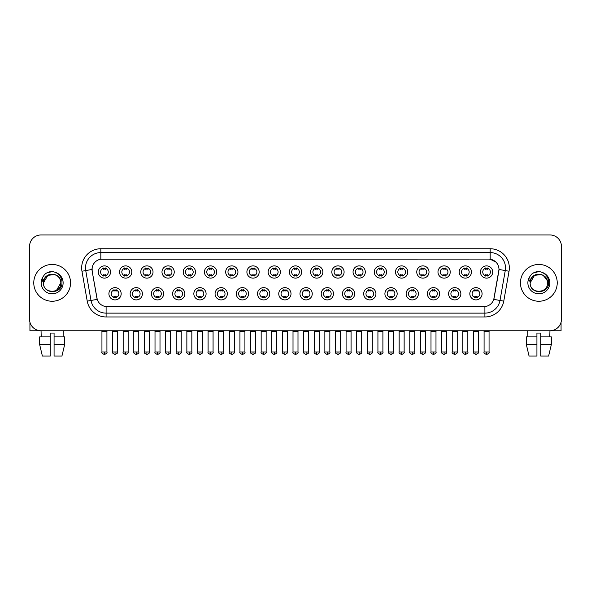 <?xml version="1.0" encoding="UTF-8"?>
<svg xmlns="http://www.w3.org/2000/svg" width="591" height="591" viewBox="0 0 591 591"><rect width="100%" height="100%" fill="white"/><g stroke="black" fill="none" stroke-linecap="round" stroke-linejoin="round"><path stroke-width="0.89" d="M142.409 293.779A6.132 6.132 0 0 1 136.277 299.91A6.132 6.132 0 0 1 130.146 293.779A6.132 6.132 0 0 1 136.277 287.647A6.132 6.132 0 0 1 142.409 293.779M132.443 293.779A3.834 3.834 0 0 0 136.277 297.605A3.834 3.834 0 0 0 140.104 293.779A3.834 3.834 0 0 0 136.277 289.945A3.834 3.834 0 0 0 132.443 293.779M163.633 293.779A6.132 6.132 0 0 1 157.501 299.91A6.132 6.132 0 0 1 151.37 293.779A6.132 6.132 0 0 1 157.501 287.647A6.132 6.132 0 0 1 163.633 293.779M153.675 293.779A3.834 3.834 0 0 0 157.501 297.605A3.834 3.834 0 0 0 161.336 293.779A3.834 3.834 0 0 0 157.501 289.945A3.834 3.834 0 0 0 153.675 293.779M184.865 293.779A6.132 6.132 0 0 1 178.733 299.91A6.132 6.132 0 0 1 172.602 293.779A6.132 6.132 0 0 1 178.733 287.647A6.132 6.132 0 0 1 184.865 293.779M174.906 293.779A3.834 3.834 0 0 0 178.733 297.605A3.834 3.834 0 0 0 182.567 293.779A3.834 3.834 0 0 0 178.733 289.945A3.834 3.834 0 0 0 174.906 293.779M206.096 293.779A6.132 6.132 0 0 1 199.965 299.91A6.132 6.132 0 0 1 193.833 293.779A6.132 6.132 0 0 1 199.965 287.647A6.132 6.132 0 0 1 206.096 293.779M196.131 293.779A3.834 3.834 0 0 0 199.965 297.605A3.834 3.834 0 0 0 203.799 293.779A3.834 3.834 0 0 0 199.965 289.945A3.834 3.834 0 0 0 196.131 293.779M227.328 293.779A6.132 6.132 0 0 1 221.197 299.91A6.132 6.132 0 0 1 215.065 293.779A6.132 6.132 0 0 1 221.197 287.647A6.132 6.132 0 0 1 227.328 293.779M217.362 293.779A3.834 3.834 0 0 0 221.197 297.605A3.834 3.834 0 0 0 225.031 293.779A3.834 3.834 0 0 0 221.197 289.945A3.834 3.834 0 0 0 217.362 293.779M248.56 293.779A6.132 6.132 0 0 1 242.428 299.91A6.132 6.132 0 0 1 236.297 293.779A6.132 6.132 0 0 1 242.428 287.647A6.132 6.132 0 0 1 248.56 293.779M238.594 293.779A3.834 3.834 0 0 0 242.428 297.605A3.834 3.834 0 0 0 246.255 293.779A3.834 3.834 0 0 0 242.428 289.945A3.834 3.834 0 0 0 238.594 293.779M269.784 293.779A6.132 6.132 0 0 1 263.652 299.91A6.132 6.132 0 0 1 257.521 293.779A6.132 6.132 0 0 1 263.652 287.647A6.132 6.132 0 0 1 269.784 293.779M259.826 293.779A3.834 3.834 0 0 0 263.652 297.605A3.834 3.834 0 0 0 267.487 293.779A3.834 3.834 0 0 0 263.652 289.945A3.834 3.834 0 0 0 259.826 293.779M291.016 293.779A6.132 6.132 0 0 1 284.884 299.91A6.132 6.132 0 0 1 278.753 293.779A6.132 6.132 0 0 1 284.884 287.647A6.132 6.132 0 0 1 291.016 293.779M281.05 293.779A3.834 3.834 0 0 0 284.884 297.605A3.834 3.834 0 0 0 288.718 293.779A3.834 3.834 0 0 0 284.884 289.945A3.834 3.834 0 0 0 281.05 293.779M312.247 293.779A6.132 6.132 0 0 1 306.116 299.91A6.132 6.132 0 0 1 299.984 293.779A6.132 6.132 0 0 1 306.116 287.647A6.132 6.132 0 0 1 312.247 293.779M302.282 293.779A3.834 3.834 0 0 0 306.116 297.605A3.834 3.834 0 0 0 309.95 293.779A3.834 3.834 0 0 0 306.116 289.945A3.834 3.834 0 0 0 302.282 293.779M333.479 293.779A6.132 6.132 0 0 1 327.348 299.91A6.132 6.132 0 0 1 321.216 293.779A6.132 6.132 0 0 1 327.348 287.647A6.132 6.132 0 0 1 333.479 293.779M323.513 293.779A3.834 3.834 0 0 0 327.348 297.605A3.834 3.834 0 0 0 331.174 293.779A3.834 3.834 0 0 0 327.348 289.945A3.834 3.834 0 0 0 323.513 293.779M354.703 293.779A6.132 6.132 0 0 1 348.572 299.91A6.132 6.132 0 0 1 342.44 293.779A6.132 6.132 0 0 1 348.572 287.647A6.132 6.132 0 0 1 354.703 293.779M344.745 293.779A3.834 3.834 0 0 0 348.572 297.605A3.834 3.834 0 0 0 352.406 293.779A3.834 3.834 0 0 0 348.572 289.945A3.834 3.834 0 0 0 344.745 293.779M375.935 293.779A6.132 6.132 0 0 1 369.803 299.91A6.132 6.132 0 0 1 363.672 293.779A6.132 6.132 0 0 1 369.803 287.647A6.132 6.132 0 0 1 375.935 293.779M365.969 293.779A3.834 3.834 0 0 0 369.803 297.605A3.834 3.834 0 0 0 373.638 293.779A3.834 3.834 0 0 0 369.803 289.945A3.834 3.834 0 0 0 365.969 293.779M397.167 293.779A6.132 6.132 0 0 1 391.035 299.91A6.132 6.132 0 0 1 384.904 293.779A6.132 6.132 0 0 1 391.035 287.647A6.132 6.132 0 0 1 397.167 293.779M387.201 293.779A3.834 3.834 0 0 0 391.035 297.605A3.834 3.834 0 0 0 394.869 293.779A3.834 3.834 0 0 0 391.035 289.945A3.834 3.834 0 0 0 387.201 293.779M418.398 293.779A6.132 6.132 0 0 1 412.267 299.91A6.132 6.132 0 0 1 406.135 293.779A6.132 6.132 0 0 1 412.267 287.647A6.132 6.132 0 0 1 418.398 293.779M408.433 293.779A3.834 3.834 0 0 0 412.267 297.605A3.834 3.834 0 0 0 416.094 293.779A3.834 3.834 0 0 0 412.267 289.945A3.834 3.834 0 0 0 408.433 293.779M439.63 293.779A6.132 6.132 0 0 1 433.498 299.91A6.132 6.132 0 0 1 427.367 293.779A6.132 6.132 0 0 1 433.498 287.647A6.132 6.132 0 0 1 439.63 293.779M429.664 293.779A3.834 3.834 0 0 0 433.498 297.605A3.834 3.834 0 0 0 437.325 293.779A3.834 3.834 0 0 0 433.498 289.945A3.834 3.834 0 0 0 429.664 293.779M460.854 293.779A6.132 6.132 0 0 1 454.723 299.91A6.132 6.132 0 0 1 448.591 293.779A6.132 6.132 0 0 1 454.723 287.647A6.132 6.132 0 0 1 460.854 293.779M450.896 293.779A3.834 3.834 0 0 0 454.723 297.605A3.834 3.834 0 0 0 458.557 293.779A3.834 3.834 0 0 0 454.723 289.945A3.834 3.834 0 0 0 450.896 293.779M482.086 293.779A6.132 6.132 0 0 1 475.954 299.91A6.132 6.132 0 0 1 469.823 293.779A6.132 6.132 0 0 1 475.954 287.647A6.132 6.132 0 0 1 482.086 293.779M472.12 293.779A3.834 3.834 0 0 0 475.954 297.605A3.834 3.834 0 0 0 479.789 293.779A3.834 3.834 0 0 0 475.954 289.945A3.834 3.834 0 0 0 472.12 293.779M121.177 293.779A6.132 6.132 0 0 1 115.046 299.91A6.132 6.132 0 0 1 108.914 293.779A6.132 6.132 0 0 1 115.046 287.647A6.132 6.132 0 0 1 121.177 293.779M111.211 293.779A3.834 3.834 0 0 0 115.046 297.605A3.834 3.834 0 0 0 118.88 293.779A3.834 3.834 0 0 0 115.046 289.945A3.834 3.834 0 0 0 111.211 293.779M131.793 272.008A6.132 6.132 0 0 1 125.661 278.139A6.132 6.132 0 0 1 119.53 272.008A6.132 6.132 0 0 1 125.661 265.876A6.132 6.132 0 0 1 131.793 272.008M121.827 272.008A3.834 3.834 0 0 0 125.661 275.842A3.834 3.834 0 0 0 129.495 272.008A3.834 3.834 0 0 0 125.661 268.174A3.834 3.834 0 0 0 121.827 272.008M153.025 272.008A6.132 6.132 0 0 1 146.893 278.139A6.132 6.132 0 0 1 140.761 272.008A6.132 6.132 0 0 1 146.893 265.876A6.132 6.132 0 0 1 153.025 272.008M143.059 272.008A3.834 3.834 0 0 0 146.893 275.842A3.834 3.834 0 0 0 150.72 272.008A3.834 3.834 0 0 0 146.893 268.174A3.834 3.834 0 0 0 143.059 272.008M174.249 272.008A6.132 6.132 0 0 1 168.117 278.139A6.132 6.132 0 0 1 161.986 272.008A6.132 6.132 0 0 1 168.117 265.876A6.132 6.132 0 0 1 174.249 272.008M164.291 272.008A3.834 3.834 0 0 0 168.117 275.842A3.834 3.834 0 0 0 171.951 272.008A3.834 3.834 0 0 0 168.117 268.174A3.834 3.834 0 0 0 164.291 272.008M195.481 272.008A6.132 6.132 0 0 1 189.349 278.139A6.132 6.132 0 0 1 183.217 272.008A6.132 6.132 0 0 1 189.349 265.876A6.132 6.132 0 0 1 195.481 272.008M185.515 272.008A3.834 3.834 0 0 0 189.349 275.842A3.834 3.834 0 0 0 193.183 272.008A3.834 3.834 0 0 0 189.349 268.174A3.834 3.834 0 0 0 185.515 272.008M216.712 272.008A6.132 6.132 0 0 1 210.581 278.139A6.132 6.132 0 0 1 204.449 272.008A6.132 6.132 0 0 1 210.581 265.876A6.132 6.132 0 0 1 216.712 272.008M206.747 272.008A3.834 3.834 0 0 0 210.581 275.842A3.834 3.834 0 0 0 214.415 272.008A3.834 3.834 0 0 0 210.581 268.174A3.834 3.834 0 0 0 206.747 272.008M237.944 272.008A6.132 6.132 0 0 1 231.812 278.139A6.132 6.132 0 0 1 225.681 272.008A6.132 6.132 0 0 1 231.812 265.876A6.132 6.132 0 0 1 237.944 272.008M227.978 272.008A3.834 3.834 0 0 0 231.812 275.842A3.834 3.834 0 0 0 235.639 272.008A3.834 3.834 0 0 0 231.812 268.174A3.834 3.834 0 0 0 227.978 272.008M259.168 272.008A6.132 6.132 0 0 1 253.037 278.139A6.132 6.132 0 0 1 246.905 272.008A6.132 6.132 0 0 1 253.037 265.876A6.132 6.132 0 0 1 259.168 272.008M249.21 272.008A3.834 3.834 0 0 0 253.037 275.842A3.834 3.834 0 0 0 256.871 272.008A3.834 3.834 0 0 0 253.037 268.174A3.834 3.834 0 0 0 249.21 272.008M280.4 272.008A6.132 6.132 0 0 1 274.268 278.139A6.132 6.132 0 0 1 268.137 272.008A6.132 6.132 0 0 1 274.268 265.876A6.132 6.132 0 0 1 280.4 272.008M270.434 272.008A3.834 3.834 0 0 0 274.268 275.842A3.834 3.834 0 0 0 278.102 272.008A3.834 3.834 0 0 0 274.268 268.174A3.834 3.834 0 0 0 270.434 272.008M301.632 272.008A6.132 6.132 0 0 1 295.5 278.139A6.132 6.132 0 0 1 289.368 272.008A6.132 6.132 0 0 1 295.5 265.876A6.132 6.132 0 0 1 301.632 272.008M291.666 272.008A3.834 3.834 0 0 0 295.5 275.842A3.834 3.834 0 0 0 299.334 272.008A3.834 3.834 0 0 0 295.5 268.174A3.834 3.834 0 0 0 291.666 272.008M322.863 272.008A6.132 6.132 0 0 1 316.732 278.139A6.132 6.132 0 0 1 310.6 272.008A6.132 6.132 0 0 1 316.732 265.876A6.132 6.132 0 0 1 322.863 272.008M312.898 272.008A3.834 3.834 0 0 0 316.732 275.842A3.834 3.834 0 0 0 320.566 272.008A3.834 3.834 0 0 0 316.732 268.174A3.834 3.834 0 0 0 312.898 272.008M344.095 272.008A6.132 6.132 0 0 1 337.963 278.139A6.132 6.132 0 0 1 331.832 272.008A6.132 6.132 0 0 1 337.963 265.876A6.132 6.132 0 0 1 344.095 272.008M334.129 272.008A3.834 3.834 0 0 0 337.963 275.842A3.834 3.834 0 0 0 341.79 272.008A3.834 3.834 0 0 0 337.963 268.174A3.834 3.834 0 0 0 334.129 272.008M365.319 272.008A6.132 6.132 0 0 1 359.188 278.139A6.132 6.132 0 0 1 353.056 272.008A6.132 6.132 0 0 1 359.188 265.876A6.132 6.132 0 0 1 365.319 272.008M355.361 272.008A3.834 3.834 0 0 0 359.188 275.842A3.834 3.834 0 0 0 363.022 272.008A3.834 3.834 0 0 0 359.188 268.174A3.834 3.834 0 0 0 355.361 272.008M386.551 272.008A6.132 6.132 0 0 1 380.419 278.139A6.132 6.132 0 0 1 374.288 272.008A6.132 6.132 0 0 1 380.419 265.876A6.132 6.132 0 0 1 386.551 272.008M376.585 272.008A3.834 3.834 0 0 0 380.419 275.842A3.834 3.834 0 0 0 384.253 272.008A3.834 3.834 0 0 0 380.419 268.174A3.834 3.834 0 0 0 376.585 272.008M407.783 272.008A6.132 6.132 0 0 1 401.651 278.139A6.132 6.132 0 0 1 395.519 272.008A6.132 6.132 0 0 1 401.651 265.876A6.132 6.132 0 0 1 407.783 272.008M397.817 272.008A3.834 3.834 0 0 0 401.651 275.842A3.834 3.834 0 0 0 405.485 272.008A3.834 3.834 0 0 0 401.651 268.174A3.834 3.834 0 0 0 397.817 272.008M429.014 272.008A6.132 6.132 0 0 1 422.883 278.139A6.132 6.132 0 0 1 416.751 272.008A6.132 6.132 0 0 1 422.883 265.876A6.132 6.132 0 0 1 429.014 272.008M419.049 272.008A3.834 3.834 0 0 0 422.883 275.842A3.834 3.834 0 0 0 426.709 272.008A3.834 3.834 0 0 0 422.883 268.174A3.834 3.834 0 0 0 419.049 272.008M450.239 272.008A6.132 6.132 0 0 1 444.107 278.139A6.132 6.132 0 0 1 437.975 272.008A6.132 6.132 0 0 1 444.107 265.876A6.132 6.132 0 0 1 450.239 272.008M440.28 272.008A3.834 3.834 0 0 0 444.107 275.842A3.834 3.834 0 0 0 447.941 272.008A3.834 3.834 0 0 0 444.107 268.174A3.834 3.834 0 0 0 440.28 272.008M471.47 272.008A6.132 6.132 0 0 1 465.339 278.139A6.132 6.132 0 0 1 459.207 272.008A6.132 6.132 0 0 1 465.339 265.876A6.132 6.132 0 0 1 471.47 272.008M461.505 272.008A3.834 3.834 0 0 0 465.339 275.842A3.834 3.834 0 0 0 469.173 272.008A3.834 3.834 0 0 0 465.339 268.174A3.834 3.834 0 0 0 461.505 272.008M492.702 272.008A6.132 6.132 0 0 1 486.57 278.139A6.132 6.132 0 0 1 480.439 272.008A6.132 6.132 0 0 1 486.57 265.876A6.132 6.132 0 0 1 492.702 272.008M482.736 272.008A3.834 3.834 0 0 0 486.57 275.842A3.834 3.834 0 0 0 490.404 272.008A3.834 3.834 0 0 0 486.57 268.174A3.834 3.834 0 0 0 482.736 272.008M110.561 272.008A6.132 6.132 0 0 1 104.43 278.139A6.132 6.132 0 0 1 98.298 272.008A6.132 6.132 0 0 1 104.43 265.876A6.132 6.132 0 0 1 110.561 272.008M100.596 272.008A3.834 3.834 0 0 0 104.43 275.842A3.834 3.834 0 0 0 108.264 272.008A3.834 3.834 0 0 0 104.43 268.174A3.834 3.834 0 0 0 100.596 272.008M87.232 301.129L81.957 271.239A19.163 19.163 0 0 1 100.825 248.745L490.175 248.745A19.163 19.163 0 0 1 509.043 271.239L503.768 301.129A19.163 19.163 0 0 1 484.901 316.961L106.099 316.961A19.163 19.163 0 0 1 87.232 301.129L90.999 300.464L85.732 270.567A15.329 15.329 0 0 1 100.825 252.579L490.175 252.579A15.329 15.329 0 0 1 505.268 270.567L500.001 300.464A15.329 15.329 0 0 1 484.901 313.127L106.099 313.127A15.329 15.329 0 0 1 90.999 300.464L97.219 299.364L92.174 271.239A10.35 10.35 0 0 1 102.361 259.094L488.639 259.094A10.35 10.35 0 0 1 498.826 271.239L494.098 298.063A10.35 10.35 0 0 1 483.911 306.611L107.089 306.611A10.35 10.35 0 0 1 96.902 298.063L92.174 271.239L92.13 267.908M33.768 282.853A18.395 18.395 0 0 0 52.163 301.247A18.395 18.395 0 0 0 70.551 282.853A18.395 18.395 0 0 0 52.163 264.458A18.395 18.395 0 0 0 33.768 282.853A18.395 18.395 0 0 0 52.163 301.247A18.395 18.395 0 0 0 70.551 282.853A18.395 18.395 0 0 0 52.163 264.458A18.395 18.395 0 0 0 33.768 282.853M520.449 282.853A18.395 18.395 0 0 0 538.837 301.247A18.395 18.395 0 0 0 557.232 282.853A18.395 18.395 0 0 0 538.837 264.458A18.395 18.395 0 0 0 520.449 282.853A18.395 18.395 0 0 0 538.837 301.247A18.395 18.395 0 0 0 557.232 282.853A18.395 18.395 0 0 0 538.837 264.458A18.395 18.395 0 0 0 520.449 282.853M100.825 248.745L100.825 259.213L488.639 259.094L490.175 259.213L495.952 262.123M483.911 306.611L107.089 306.611M505.268 270.567L498.989 269.466L493.781 299.364L500.001 300.464L505.268 270.567L509.043 271.239M561.45 246.447A11.495 11.495 0 0 0 549.955 234.952L41.045 234.952A11.495 11.495 0 0 0 29.55 246.447L29.55 319.258A11.495 11.495 0 0 0 41.045 330.753L549.955 330.753A11.495 11.495 0 0 0 561.45 319.258L561.45 246.447L561.45 319.258M29.55 246.447L29.55 319.258M549.955 234.952L41.045 234.952M41.215 336.885L41.045 330.753L549.955 330.753L549.785 336.885M103.277 276.063L103.277 274.712A2.94 2.94 0 0 0 105.582 274.712L105.582 276.063M104.43 351.985L101.94 351.985C101.43 352.783 102.265 353.61 104.43 354.474L104.43 351.985L106.919 351.985L106.919 331.558L101.94 331.558L101.741 330.753M106.919 331.558L107.119 330.753M105.582 267.952L105.582 269.304A2.94 2.94 0 0 0 103.277 269.304L103.277 267.952M113.893 297.834L113.893 296.483A2.94 2.94 0 0 0 116.198 296.483L116.198 297.834M115.046 351.985L112.556 351.985C112.046 352.783 112.881 353.61 115.046 354.474L115.046 351.985L117.535 351.985L117.535 331.558L112.556 331.558L112.356 330.753M117.535 331.558L117.735 330.753M116.198 289.723L116.198 291.067A2.94 2.94 0 0 0 113.893 291.067L113.893 289.723M124.509 276.063L124.509 274.712A2.94 2.94 0 0 0 126.806 274.712L126.806 276.063M125.661 351.985L123.172 351.985C122.662 352.783 123.497 353.61 125.661 354.474L125.661 351.985L128.151 351.985L128.151 331.558L123.172 331.558L122.965 330.753M128.151 331.558L128.35 330.753M126.806 267.952L126.806 269.304A2.94 2.94 0 0 0 124.509 269.304L124.509 267.952M145.741 276.063L145.741 274.712A2.94 2.94 0 0 0 148.038 274.712L148.038 276.063M146.893 351.985L144.396 351.985C143.894 352.783 144.721 353.61 146.893 354.474L146.893 351.985L149.383 351.985L149.383 331.558L144.396 331.558L144.197 330.753M149.383 331.558L149.582 330.753M148.038 267.952L148.038 269.304A2.94 2.94 0 0 0 145.741 269.304L145.741 267.952M166.972 276.063L166.972 274.712A2.94 2.94 0 0 0 169.27 274.712L169.27 276.063M168.117 351.985L165.628 351.985C165.125 352.783 165.953 353.61 168.117 354.474L168.117 351.985L170.614 351.985L170.614 331.558L165.628 331.558L165.428 330.753M170.614 331.558L170.814 330.753M169.27 267.952L169.27 269.304A2.94 2.94 0 0 0 166.972 269.304L166.972 267.952M188.204 276.063L188.204 274.712A2.94 2.94 0 0 0 190.501 274.712L190.501 276.063M189.349 351.985L186.859 351.985C186.357 352.783 187.184 353.61 189.349 354.474L189.349 351.985L191.839 351.985L191.839 331.558L186.859 331.558L186.66 330.753M191.839 331.558L192.045 330.753M190.501 267.952L190.501 269.304A2.94 2.94 0 0 0 188.204 269.304L188.204 267.952M135.125 297.834L135.125 296.483A2.94 2.94 0 0 0 137.422 296.483L137.422 297.834M136.277 351.985L133.788 351.985C133.278 352.783 134.105 353.61 136.277 354.474L136.277 351.985L138.767 351.985L138.767 331.558L133.788 331.558L133.581 330.753M138.767 331.558L138.966 330.753M137.422 289.723L137.422 291.067A2.94 2.94 0 0 0 135.125 291.067L135.125 289.723M156.356 297.834L156.356 296.483A2.94 2.94 0 0 0 158.654 296.483L158.654 297.834M157.501 351.985L155.012 351.985C154.51 352.783 155.337 353.61 157.501 354.474L157.501 351.985L159.998 351.985L159.998 331.558L155.012 331.558L154.812 330.753M159.998 331.558L160.198 330.753M158.654 289.723L158.654 291.067A2.94 2.94 0 0 0 156.356 291.067L156.356 289.723M177.588 297.834L177.588 296.483A2.94 2.94 0 0 0 179.886 296.483L179.886 297.834M178.733 351.985L176.244 351.985C175.741 352.783 176.569 353.61 178.733 354.474L178.733 351.985L181.223 351.985L181.223 331.558L176.244 331.558L176.044 330.753M181.223 331.558L181.43 330.753M179.886 289.723L179.886 291.067A2.94 2.94 0 0 0 177.588 291.067L177.588 289.723M43.897 280.252L43.483 282.853C43.01 294.621 62.04 294.407 61.981 282.853C62.018 278.073 59.883 274.601 55.584 272.436L52.991 271.587C49.866 271.402 47.117 272.318 44.731 274.342L43.165 276.581C42.22 278.191 42.005 279.75 42.545 281.257L45.337 277.12C47.93 274.52 51.025 273.663 54.616 274.549A8.666 8.666 0 0 0 43.897 280.252M60.319 279.949C57.623 270.863 42.973 273.515 43.498 282.853L47.827 275.354L54.616 274.549C58.487 275.923 60.555 278.693 60.821 282.853C61.353 294.03 42.966 294.03 43.498 282.853C42.966 271.675 61.353 271.675 60.821 282.853L56.492 290.358M44.753 274.32L46.512 273.072L52.244 271.557L46.512 273.072L44.753 274.32L46.512 273.072L52.244 271.557L46.512 273.072L44.753 274.32M530.578 280.252L530.164 282.853C529.691 294.621 548.721 294.407 548.662 282.853C548.699 278.073 546.564 274.601 542.265 272.436L539.672 271.587C536.547 271.402 533.799 272.318 531.412 274.342L529.846 276.581C528.901 278.191 528.686 279.75 529.226 281.257L532.018 277.12C534.611 274.52 537.707 273.663 541.297 274.549A8.666 8.666 0 0 0 530.578 280.252L530.179 282.853C529.647 271.675 548.034 271.675 547.502 282.853C548.034 294.03 529.647 294.03 530.179 282.853L534.508 275.354L541.297 274.549C545.168 275.923 547.236 278.693 547.502 282.853M541.297 274.549L543.173 275.354L547 279.949M531.435 274.32L533.193 273.072L538.926 271.557L533.193 273.072L531.435 274.32L533.193 273.072L538.926 271.557L533.193 273.072L531.435 274.32M29.934 322.206L29.934 330.753L74.385 330.753M561.066 322.206L561.066 330.753L516.615 330.753M50.242 336.885L50.242 344.553L39.656 344.553L42.382 356.048L39.656 344.553L39.656 336.885L50.242 336.885L50.242 333.058L54.077 333.058L54.077 336.885L64.663 336.885L64.663 344.553L61.937 356.048L64.663 344.553L54.077 344.553L54.077 336.885M63.274 330.753L63.104 336.885M50.242 344.553L50.242 356.048L42.382 356.048M61.937 356.048L54.077 356.048L54.077 344.553M526.337 336.885L526.337 344.553L529.063 356.048L526.337 344.553L526.337 336.885L536.923 336.885L536.923 333.058L540.758 333.058L540.758 336.885L551.344 336.885L551.344 344.553L548.618 356.048L551.344 344.553L540.758 344.553L540.758 336.885L540.758 356.048L548.618 356.048M536.923 336.885L536.923 356.048L529.063 356.048M526.337 344.553L536.923 344.553M527.726 330.753L527.896 336.885M209.428 276.063L209.428 274.712A2.94 2.94 0 0 0 211.733 274.712L211.733 276.063M210.581 351.985L208.091 351.985C207.581 352.783 208.416 353.61 210.581 354.474L210.581 351.985L213.07 351.985L213.07 331.558L208.091 331.558L207.884 330.753M213.07 331.558L213.27 330.753M211.733 267.952L211.733 269.304A2.94 2.94 0 0 0 209.428 269.304L209.428 267.952M230.66 276.063L230.66 274.712A2.94 2.94 0 0 0 232.957 274.712L232.957 276.063M231.812 351.985L229.315 351.985C228.813 352.783 229.64 353.61 231.812 354.474L231.812 351.985L234.302 351.985L234.302 331.558L229.315 331.558L229.116 330.753M234.302 331.558L234.501 330.753M232.957 267.952L232.957 269.304A2.94 2.94 0 0 0 230.66 269.304L230.66 267.952M251.892 276.063L251.892 274.712A2.94 2.94 0 0 0 254.189 274.712L254.189 276.063M253.037 351.985L250.547 351.985C250.045 352.783 250.872 353.61 253.037 354.474L253.037 351.985L255.534 351.985L255.534 331.558L250.547 331.558L250.348 330.753M255.534 331.558L255.733 330.753M254.189 267.952L254.189 269.304A2.94 2.94 0 0 0 251.892 269.304L251.892 267.952M198.812 297.834L198.812 296.483A2.94 2.94 0 0 0 201.117 296.483L201.117 297.834M199.965 351.985L197.475 351.985C196.966 352.783 197.8 353.61 199.965 354.474L199.965 351.985L202.454 351.985L202.454 331.558L197.475 331.558L197.276 330.753M202.454 331.558L202.654 330.753M201.117 289.723L201.117 291.067A2.94 2.94 0 0 0 198.812 291.067L198.812 289.723M220.044 297.834L220.044 296.483A2.94 2.94 0 0 0 222.342 296.483L222.342 297.834M221.197 351.985L218.707 351.985C218.197 352.783 219.032 353.61 221.197 354.474L221.197 351.985L223.686 351.985L223.686 331.558L218.707 331.558L218.5 330.753M223.686 331.558L223.886 330.753M222.342 289.723L222.342 291.067A2.94 2.94 0 0 0 220.044 291.067L220.044 289.723M241.276 297.834L241.276 296.483A2.94 2.94 0 0 0 243.573 296.483L243.573 297.834M242.428 351.985L239.931 351.985C239.429 352.783 240.256 353.61 242.428 354.474L242.428 351.985L244.918 351.985L244.918 331.558L239.931 331.558L239.732 330.753M244.918 331.558L245.117 330.753M243.573 289.723L243.573 291.067A2.94 2.94 0 0 0 241.276 291.067L241.276 289.723M273.123 276.063L273.123 274.712A2.94 2.94 0 0 0 275.421 274.712L275.421 276.063M274.268 351.985L271.779 351.985C271.276 352.783 272.104 353.61 274.268 354.474L274.268 351.985L276.758 351.985L276.758 331.558L271.779 331.558L271.579 330.753M276.758 331.558L276.965 330.753M275.421 267.952L275.421 269.304A2.94 2.94 0 0 0 273.123 269.304L273.123 267.952M294.348 276.063L294.348 274.712A2.94 2.94 0 0 0 296.652 274.712L296.652 276.063M295.5 351.985L293.01 351.985C292.501 352.783 293.335 353.61 295.5 354.474L295.5 351.985L297.99 351.985L297.99 331.558L293.01 331.558L292.811 330.753M297.99 331.558L298.189 330.753M296.652 267.952L296.652 269.304A2.94 2.94 0 0 0 294.348 269.304L294.348 267.952M315.579 276.063L315.579 274.712A2.94 2.94 0 0 0 317.877 274.712L317.877 276.063M316.732 351.985L314.242 351.985C313.732 352.783 314.567 353.61 316.732 354.474L316.732 351.985L319.221 351.985L319.221 331.558L314.242 331.558L314.035 330.753M319.221 331.558L319.421 330.753M317.877 267.952L317.877 269.304A2.94 2.94 0 0 0 315.579 269.304L315.579 267.952M336.811 276.063L336.811 274.712A2.94 2.94 0 0 0 339.108 274.712L339.108 276.063M337.963 351.985L335.466 351.985C334.964 352.783 335.791 353.61 337.963 354.474L337.963 351.985L340.453 351.985L340.453 331.558L335.466 331.558L335.267 330.753M340.453 331.558L340.652 330.753M339.108 267.952L339.108 269.304A2.94 2.94 0 0 0 336.811 269.304L336.811 267.952M358.043 276.063L358.043 274.712A2.94 2.94 0 0 0 360.34 274.712L360.34 276.063M359.188 351.985L356.698 351.985C356.196 352.783 357.023 353.61 359.188 354.474L359.188 351.985L361.685 351.985L361.685 331.558L356.698 331.558L356.499 330.753M361.685 331.558L361.884 330.753M360.34 267.952L360.34 269.304A2.94 2.94 0 0 0 358.043 269.304L358.043 267.952M262.507 297.834L262.507 296.483A2.94 2.94 0 0 0 264.805 296.483L264.805 297.834M263.652 351.985L261.163 351.985C260.661 352.783 261.488 353.61 263.652 354.474L263.652 351.985L266.149 351.985L266.149 331.558L261.163 331.558L260.963 330.753M266.149 331.558L266.349 330.753M264.805 289.723L264.805 291.067A2.94 2.94 0 0 0 262.507 291.067L262.507 289.723M283.732 297.834L283.732 296.483A2.94 2.94 0 0 0 286.037 296.483L286.037 297.834M284.884 351.985L282.395 351.985C281.892 352.783 282.72 353.61 284.884 354.474L284.884 351.985L287.374 351.985L287.374 331.558L282.395 331.558L282.195 330.753M287.374 331.558L287.581 330.753M286.037 289.723L286.037 291.067A2.94 2.94 0 0 0 283.732 291.067L283.732 289.723M304.963 297.834L304.963 296.483A2.94 2.94 0 0 0 307.268 296.483L307.268 297.834M306.116 351.985L303.626 351.985C303.117 352.783 303.951 353.61 306.116 354.474L306.116 351.985L308.605 351.985L308.605 331.558L303.626 331.558L303.419 330.753M308.605 331.558L308.805 330.753M307.268 289.723L307.268 291.067A2.94 2.94 0 0 0 304.963 291.067L304.963 289.723M326.195 297.834L326.195 296.483A2.94 2.94 0 0 0 328.493 296.483L328.493 297.834M327.348 351.985L324.851 351.985C324.348 352.783 325.176 353.61 327.348 354.474L327.348 351.985L329.837 351.985L329.837 331.558L324.851 331.558L324.651 330.753M329.837 331.558L330.037 330.753M328.493 289.723L328.493 291.067A2.94 2.94 0 0 0 326.195 291.067L326.195 289.723M347.427 297.834L347.427 296.483A2.94 2.94 0 0 0 349.724 296.483L349.724 297.834M348.572 351.985L346.082 351.985C345.58 352.783 346.407 353.61 348.572 354.474L348.572 351.985L351.069 351.985L351.069 331.558L346.082 331.558L345.883 330.753M351.069 331.558L351.268 330.753M349.724 289.723L349.724 291.067A2.94 2.94 0 0 0 347.427 291.067L347.427 289.723M379.267 276.063L379.267 274.712A2.94 2.94 0 0 0 381.572 274.712L381.572 276.063M380.419 351.985L377.93 351.985C377.427 352.783 378.255 353.61 380.419 354.474L380.419 351.985L382.909 351.985L382.909 331.558L377.93 331.558L377.73 330.753M382.909 331.558L383.116 330.753M381.572 267.952L381.572 269.304A2.94 2.94 0 0 0 379.267 269.304L379.267 267.952M400.499 276.063L400.499 274.712A2.94 2.94 0 0 0 402.796 274.712L402.796 276.063M401.651 351.985L399.161 351.985C398.652 352.783 399.486 353.61 401.651 354.474L401.651 351.985L404.141 351.985L404.141 331.558L399.161 331.558L398.955 330.753M404.141 331.558L404.34 330.753M402.796 267.952L402.796 269.304A2.94 2.94 0 0 0 400.499 269.304L400.499 267.952M421.73 276.063L421.73 274.712A2.94 2.94 0 0 0 424.028 274.712L424.028 276.063M422.883 351.985L420.386 351.985C419.883 352.783 420.711 353.61 422.883 354.474L422.883 351.985L425.372 351.985L425.372 331.558L420.386 331.558L420.186 330.753M425.372 331.558L425.572 330.753M424.028 267.952L424.028 269.304A2.94 2.94 0 0 0 421.73 269.304L421.73 267.952M442.962 276.063L442.962 274.712A2.94 2.94 0 0 0 445.259 274.712L445.259 276.063M444.107 351.985L441.617 351.985C441.115 352.783 441.942 353.61 444.107 354.474L444.107 351.985L446.604 351.985L446.604 331.558L441.617 331.558L441.418 330.753M446.604 331.558L446.803 330.753M445.259 267.952L445.259 269.304A2.94 2.94 0 0 0 442.962 269.304L442.962 267.952M464.194 276.063L464.194 274.712A2.94 2.94 0 0 0 466.491 274.712L466.491 276.063M465.339 351.985L462.849 351.985C462.347 352.783 463.174 353.61 465.339 354.474L465.339 351.985L467.828 351.985L467.828 331.558L462.849 331.558L462.65 330.753M467.828 331.558L468.035 330.753M466.491 267.952L466.491 269.304A2.94 2.94 0 0 0 464.194 269.304L464.194 267.952M485.418 276.063L485.418 274.712A2.94 2.94 0 0 0 487.723 274.712L487.723 276.063M486.57 351.985L484.081 351.985C483.571 352.783 484.406 353.61 486.57 354.474L486.57 351.985L489.06 351.985L489.06 331.558L484.081 331.558L483.881 330.753M489.06 331.558L489.259 330.753M487.723 267.952L487.723 269.304A2.94 2.94 0 0 0 485.418 269.304L485.418 267.952M368.658 297.834L368.658 296.483A2.94 2.94 0 0 0 370.956 296.483L370.956 297.834M369.803 351.985L367.314 351.985C366.812 352.783 367.639 353.61 369.803 354.474L369.803 351.985L372.293 351.985L372.293 331.558L367.314 331.558L367.114 330.753M372.293 331.558L372.5 330.753M370.956 289.723L370.956 291.067A2.94 2.94 0 0 0 368.658 291.067L368.658 289.723M389.883 297.834L389.883 296.483A2.94 2.94 0 0 0 392.188 296.483L392.188 297.834M391.035 351.985L388.546 351.985C388.036 352.783 388.871 353.61 391.035 354.474L391.035 351.985L393.525 351.985L393.525 331.558L388.546 331.558L388.346 330.753M393.525 331.558L393.724 330.753M392.188 289.723L392.188 291.067A2.94 2.94 0 0 0 389.883 291.067L389.883 289.723M411.114 297.834L411.114 296.483A2.94 2.94 0 0 0 413.412 296.483L413.412 297.834M412.267 351.985L409.777 351.985C409.267 352.783 410.102 353.61 412.267 354.474L412.267 351.985L414.756 351.985L414.756 331.558L409.777 331.558L409.57 330.753M414.756 331.558L414.956 330.753M413.412 289.723L413.412 291.067A2.94 2.94 0 0 0 411.114 291.067L411.114 289.723M432.346 297.834L432.346 296.483A2.94 2.94 0 0 0 434.644 296.483L434.644 297.834M433.498 351.985L431.002 351.985C430.499 352.783 431.327 353.61 433.498 354.474L433.498 351.985L435.988 351.985L435.988 331.558L431.002 331.558L430.802 330.753M435.988 331.558L436.188 330.753M434.644 289.723L434.644 291.067A2.94 2.94 0 0 0 432.346 291.067L432.346 289.723M453.578 297.834L453.578 296.483A2.94 2.94 0 0 0 455.875 296.483L455.875 297.834M454.723 351.985L452.233 351.985C451.731 352.783 452.558 353.61 454.723 354.474L454.723 351.985L457.212 351.985L457.212 331.558L452.233 331.558L452.034 330.753M457.212 331.558L457.419 330.753M455.875 289.723L455.875 291.067A2.94 2.94 0 0 0 453.578 291.067L453.578 289.723M474.802 297.834L474.802 296.483A2.94 2.94 0 0 0 477.107 296.483L477.107 297.834M475.954 351.985L473.465 351.985C472.955 352.783 473.79 353.61 475.954 354.474L475.954 351.985L478.444 351.985L478.444 331.558L473.465 331.558L473.265 330.753M478.444 331.558L478.644 330.753M477.107 289.723L477.107 291.067A2.94 2.94 0 0 0 474.802 291.067L474.802 289.723M490.175 248.745L490.175 259.213M81.957 271.239L85.732 270.567A15.329 15.329 0 0 1 85.496 267.908M85.732 270.567L92.011 269.466M484.901 306.566L484.901 316.961M106.099 316.961L106.099 306.566M500.001 300.464L503.768 301.129M43.165 276.581A10.963 10.963 0 0 0 52.163 293.816A10.963 10.963 0 0 0 55.584 272.436M529.846 276.581A10.963 10.963 0 0 0 538.837 293.816A10.963 10.963 0 0 0 542.265 272.436M101.94 351.985L101.94 331.558M106.919 351.985C107.429 352.783 106.594 353.61 104.43 354.474M112.556 351.985L112.556 331.558M117.535 351.985C118.045 352.783 117.21 353.61 115.046 354.474M123.172 351.985L123.172 331.558M128.151 351.985C128.653 352.783 127.826 353.61 125.661 354.474M144.396 351.985L144.396 331.558M149.383 351.985C149.885 352.783 149.058 353.61 146.893 354.474M165.628 351.985L165.628 331.558M170.614 351.985C171.117 352.783 170.289 353.61 168.117 354.474M186.859 351.985L186.859 331.558M191.839 351.985C192.348 352.783 191.514 353.61 189.349 354.474M133.788 351.985L133.788 331.558M138.767 351.985C139.269 352.783 138.442 353.61 136.277 354.474M155.012 351.985L155.012 331.558M159.998 351.985C160.501 352.783 159.673 353.61 157.501 354.474M176.244 351.985L176.244 331.558M181.223 351.985C181.733 352.783 180.898 353.61 178.733 354.474M208.091 351.985L208.091 331.558M213.07 351.985C213.573 352.783 212.745 353.61 210.581 354.474M229.315 351.985L229.315 331.558M234.302 351.985C234.804 352.783 233.977 353.61 231.812 354.474M250.547 351.985L250.547 331.558M255.534 351.985C256.036 352.783 255.209 353.61 253.037 354.474M197.475 351.985L197.475 331.558M202.454 351.985C202.964 352.783 202.129 353.61 199.965 354.474M218.707 351.985L218.707 331.558M223.686 351.985C224.188 352.783 223.361 353.61 221.197 354.474M239.931 351.985L239.931 331.558M244.918 351.985C245.42 352.783 244.593 353.61 242.428 354.474M271.779 351.985L271.779 331.558M276.758 351.985C277.268 352.783 276.433 353.61 274.268 354.474M293.01 351.985L293.01 331.558M297.99 351.985C298.499 352.783 297.665 353.61 295.5 354.474M314.242 351.985L314.242 331.558M319.221 351.985C319.724 352.783 318.896 353.61 316.732 354.474M335.466 351.985L335.466 331.558M340.453 351.985C340.955 352.783 340.128 353.61 337.963 354.474M356.698 351.985L356.698 331.558M361.685 351.985C362.187 352.783 361.36 353.61 359.188 354.474M261.163 351.985L261.163 331.558M266.149 351.985C266.652 352.783 265.824 353.61 263.652 354.474M282.395 351.985L282.395 331.558M287.374 351.985C287.883 352.783 287.049 353.61 284.884 354.474M303.626 351.985L303.626 331.558M308.605 351.985C309.108 352.783 308.28 353.61 306.116 354.474M324.851 351.985L324.851 331.558M329.837 351.985C330.339 352.783 329.512 353.61 327.348 354.474M346.082 351.985L346.082 331.558M351.069 351.985C351.571 352.783 350.744 353.61 348.572 354.474M377.93 351.985L377.93 331.558M382.909 351.985C383.419 352.783 382.584 353.61 380.419 354.474M399.161 351.985L399.161 331.558M404.141 351.985C404.643 352.783 403.816 353.61 401.651 354.474M420.386 351.985L420.386 331.558M425.372 351.985C425.875 352.783 425.047 353.61 422.883 354.474M441.617 351.985L441.617 331.558M446.604 351.985C447.106 352.783 446.279 353.61 444.107 354.474M462.849 351.985L462.849 331.558M467.828 351.985C468.338 352.783 467.503 353.61 465.339 354.474M484.081 351.985L484.081 331.558M489.06 351.985C489.57 352.783 488.735 353.61 486.57 354.474M367.314 351.985L367.314 331.558M372.293 351.985C372.803 352.783 371.968 353.61 369.803 354.474M388.546 351.985L388.546 331.558M393.525 351.985C394.034 352.783 393.2 353.61 391.035 354.474M409.777 351.985L409.777 331.558M414.756 351.985C415.259 352.783 414.431 353.61 412.267 354.474M431.002 351.985L431.002 331.558M435.988 351.985C436.49 352.783 435.663 353.61 433.498 354.474M452.233 351.985L452.233 331.558M457.212 351.985C457.722 352.783 456.895 353.61 454.723 354.474M473.465 351.985L473.465 331.558M478.444 351.985C478.954 352.783 478.119 353.61 475.954 354.474"/></g></svg>
